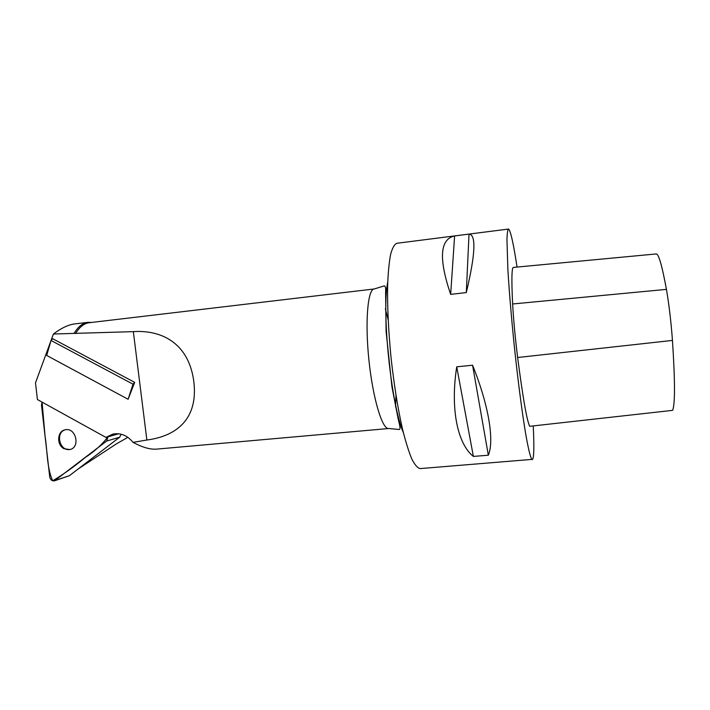 <?xml version="1.0" encoding="UTF-8"?>
<svg xmlns="http://www.w3.org/2000/svg" width="710" height="710" viewBox="0 0 710 710"><rect width="100%" height="100%" fill="white"/><g stroke="black" fill="none" stroke-linecap="round" stroke-linejoin="round"><path stroke-width="1.06" d="M118.375 433.748L105.985 437.431L37.417 399.544L35.5 382.841L51.067 340.427M105.985 437.431L118.623 433.766M127.88 437.333L116.307 443.936L78.49 468.733M106.189 437.271L112.757 434.13C120.602 432.656 127.365 435.399 133.027 442.365L146.872 440.022L133.338 331.641C162.475 329.697 189.011 343.933 193.839 381.731C198.365 419.468 175.982 436.251 146.872 440.022M51.147 340.188L53.41 334.011L133.338 331.641M134.678 382.362L128.111 399.277L46.674 355.444L51.04 340.48L52.735 338.75L134.678 382.362L52.735 338.75M74.328 332.999C78.295 326.52 82.839 322.97 87.978 322.34L74.745 323.902C68.479 324.665 61.371 328.038 53.41 334.011M75.562 333.576C79.52 326.973 84.073 323.361 89.238 322.722L374.232 288.97C367.745 289.112 364.896 321.621 368.916 360.041C372.856 398.461 382.308 429.701 388.689 428.512L156.706 449.111C150.795 449.616 143.615 447.735 135.166 443.448L133.027 442.365M87.978 322.34L91.696 322.429M508.431 229.064L396.792 243.29C394.396 244.329 392.328 248.056 390.598 254.464C389.098 262.425 388.113 272.791 387.624 285.58C387.305 306.809 388.441 330.86 391.05 357.742C394.014 384.589 397.822 408.374 402.49 429.08C405.587 441.496 408.685 451.445 411.773 458.926C414.791 464.846 417.578 468.067 420.134 468.591L531.87 459.405C530.334 457.213 528.116 448.028 525.4 432.23C521.69 409.723 517.35 375.892 513.738 340.702C511.067 313.864 509.114 290.106 507.881 269.445L506.949 239.412C507.153 233.333 507.65 229.88 508.431 229.064L508.777 229.188C510.818 231.682 513.578 244.311 517.058 267.067M533.254 426.248C534.275 447.451 533.964 458.58 532.314 459.636M456.725 366.813C450.184 409.013 457.506 443.83 473.375 456.423L488.338 455.208C494.471 440.821 488.799 405.321 472.567 365.224L456.725 366.813L473.375 456.423M454.613 235.942C439.872 239.19 438.549 258.671 450.664 294.375L466.31 292.573C475.425 254.118 476.321 234.628 469.008 234.105L454.613 235.942L450.664 294.375M666.433 289.378C669.033 304.421 671.039 321.435 672.45 340.418C675.112 380.995 675.157 404.309 672.601 410.353L529.704 426.311C526.918 420.844 522.897 397.911 517.634 357.512C515.185 337.738 513.516 319.899 512.629 303.978C511.448 279.767 511.706 267.581 513.401 267.413L656.209 253.94C658.64 253.718 662.048 265.531 666.433 289.378L512.629 303.978M472.567 365.224L488.338 455.208M469.008 234.105L466.31 292.573M128.111 399.277L133.01 384.181L51.04 340.48M134.634 382.344L133.01 384.181M65.196 429.807C55.362 432.381 59.321 450.832 69.42 449.545L70.574 449.359M121.135 434.218L119.662 437.2L69.42 475.673L54.794 480.723M41.473 404.984L49.735 476.969C50.392 479.827 51.981 481.114 54.484 480.83L106.633 441.061L108.035 436.836C101.778 444.833 94.199 451.693 85.324 457.435C74.603 466.372 63.714 474.156 52.664 480.785C46.798 467.837 47.463 451.24 45.067 436.295L42.085 402.117L41.473 404.984M63.971 448.684L69.855 449.572C80.771 447.451 75.819 426.958 65.08 429.834C57.164 431.13 56.374 444.877 63.971 448.684M385.37 308.814L388.148 319.855M395.976 395.426L395.523 406.803M387.731 281.959C381.527 311.495 391.21 404.966 403.333 432.603M672.601 410.353L529.704 426.311M672.45 340.418L517.634 357.512M119.662 437.2L106.633 441.061M55.549 480.297L69.42 475.673M388.689 428.512L399.224 429.488C400.529 428.92 400.298 427.686 398.053 418.35L391.938 386.79L386.089 331.437L385.601 292.396C385.92 288.508 385.503 286.325 384.35 285.846L374.232 288.97M70.521 449.386L69.855 449.572"/></g></svg>
